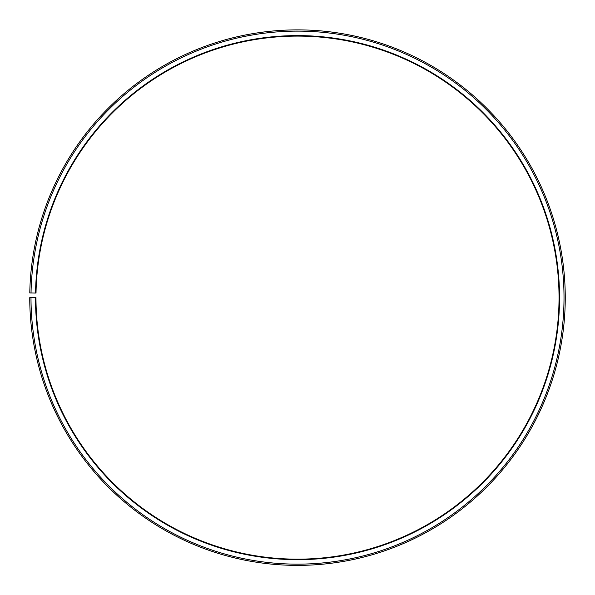 <?xml version="1.0" encoding="UTF-8"?>
<svg xmlns="http://www.w3.org/2000/svg" width="595" height="595" viewBox="0 0 595 595"><rect width="100%" height="100%" fill="white"/><g stroke="black" fill="none" stroke-linecap="round" stroke-linejoin="round"><path stroke-width="0.89" d="M36.02 293.067A261.525 261.525 0 0 1 430.899 72.679A261.525 261.525 0 0 1 426.95 524.879A261.525 261.525 0 0 1 35.975 297.634L35.477 297.634A262.023 262.023 0 0 0 427.195 525.311A262.023 262.023 0 0 0 431.152 72.248A262.023 262.023 0 0 0 35.521 293.06L36.02 293.067M30.992 297.634A266.508 266.508 0 0 0 429.412 529.208A266.508 266.508 0 0 0 433.435 68.395A266.508 266.508 0 0 0 31.037 292.978L29.787 292.956A267.757 267.757 0 0 1 434.075 67.324A267.757 267.757 0 0 1 430.029 530.286A267.757 267.757 0 0 1 29.75 297.634L35.477 297.634M31.037 292.978L35.521 293.06"/></g></svg>
